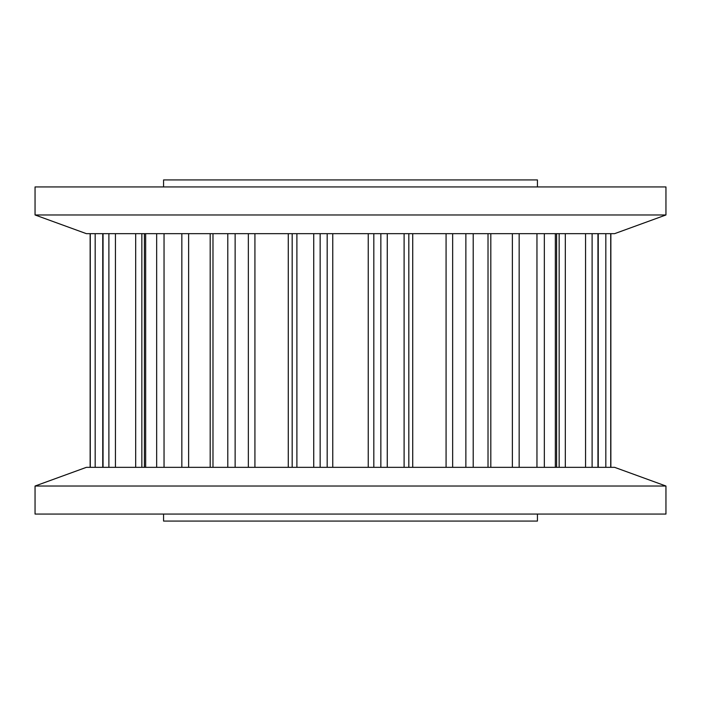 <?xml version="1.0" encoding="UTF-8"?>
<svg xmlns="http://www.w3.org/2000/svg" width="701" height="701" viewBox="0 0 701 701"><rect width="100%" height="100%" fill="white"/><g stroke="black" fill="none" stroke-linecap="round" stroke-linejoin="round"><path stroke-width="1.05" d="M163.57 514.07L163.57 521.08L537.43 521.08L537.43 514.07M665.95 486.03L35.05 486.03L35.05 514.07L665.95 514.07L665.95 486.03L614.593 467.33L86.407 467.33L35.05 486.03M614.593 233.67L86.407 233.67L35.05 214.97L665.95 214.97L614.593 233.67M665.95 214.97L665.95 186.93L35.05 186.93L35.05 214.97M537.43 186.93L537.43 179.92L163.57 179.92L163.57 186.93M610.86 233.67L610.86 467.33M292.177 467.33L292.177 233.67M408.823 467.33L408.823 233.67M227.79 467.33L227.79 233.67M212.981 467.33L212.981 233.67M235.133 467.33L235.133 233.67M248.347 467.33L248.347 233.67M254.927 467.33L254.927 233.67M288.277 467.33L288.277 233.67M296.891 467.33L296.891 233.67M156.656 467.33L156.656 233.67M145.659 467.33L145.659 233.67M164.043 467.33L164.043 233.67M181.839 467.33L181.839 233.67M188.622 467.33L188.622 233.67M108.892 467.33L108.892 233.67M103.047 467.33L103.047 233.67M115.437 467.33L115.437 233.67M135.679 467.33L135.679 233.67M141.847 467.33L141.847 233.67M90.28 467.33L90.28 233.67M95.178 467.33L95.178 233.67M610.72 467.33L610.72 233.67M597.953 467.33L597.953 233.67M592.108 467.33L592.108 233.67M605.822 467.33L605.822 233.67M555.341 467.33L555.341 233.67M544.344 467.33L544.344 233.67M559.153 467.33L559.153 233.67M565.321 467.33L565.321 233.67M585.563 467.33L585.563 233.67M488.019 467.33L488.019 233.67M473.21 467.33L473.21 233.67M512.378 467.33L512.378 233.67M519.161 467.33L519.161 233.67M536.957 467.33L536.957 233.67M404.109 467.33L404.109 233.67M387.267 467.33L387.267 233.67M412.723 467.33L412.723 233.67M446.073 467.33L446.073 233.67M452.653 467.33L452.653 233.67M465.867 467.33L465.867 233.67M313.733 467.33L313.733 233.67M320.147 467.33L320.147 233.67M327.174 467.33L327.174 233.67M332.756 467.33L332.756 233.67M368.244 467.33L368.244 233.67M373.826 467.33L373.826 233.67M380.853 467.33L380.853 233.67M210.186 467.33L210.186 233.67M144.397 467.33L144.397 233.67M90.14 233.67L90.14 467.33M102.749 467.33L102.749 233.67M598.251 467.33L598.251 233.67M556.603 467.33L556.603 233.67M490.814 467.33L490.814 233.67"/></g></svg>
